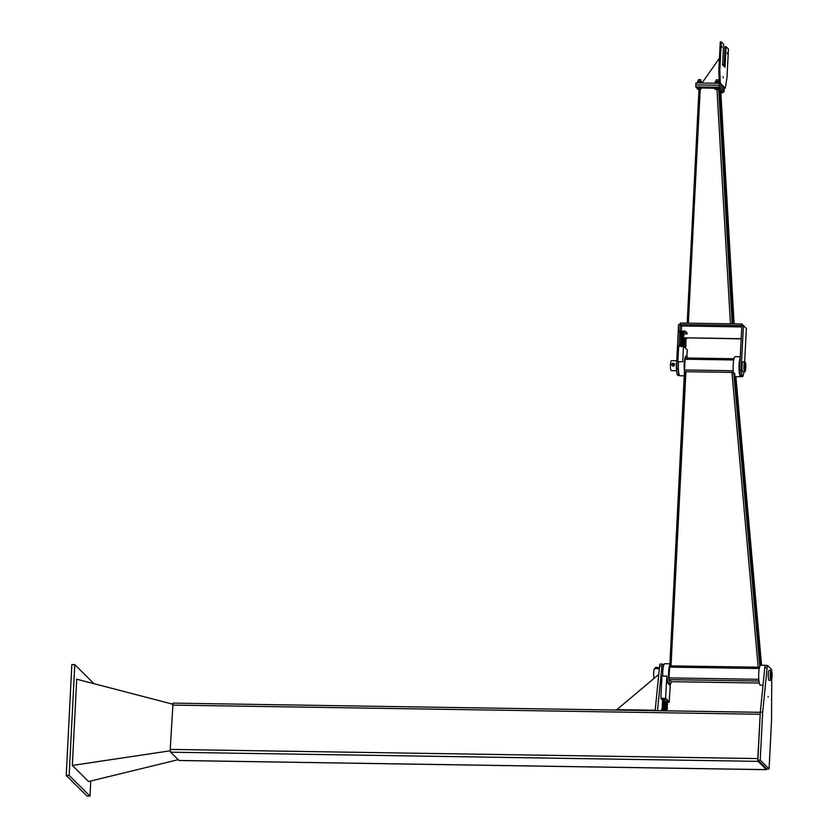 <?xml version="1.0" encoding="UTF-8"?>
<svg xmlns="http://www.w3.org/2000/svg" width="838" height="838" viewBox="0 0 838 838"><rect width="100%" height="100%" fill="white"/><g stroke="black" fill="none" stroke-linecap="round" stroke-linejoin="round"><path stroke-width="1.26" d="M766.058 665.707A9.972 1.906 -89.1 0 1 766.592 665.309A9.972 1.906 -89.1 0 1 767.126 665.718M766.592 665.309L760.726 665.215A9.972 1.906 90.9 0 0 758.725 673.364A9.972 1.906 90.9 0 0 760.412 685.17L763.02 685.212M662.722 675.973A9.972 1.906 -89.1 0 1 662.764 671.867A9.972 1.906 -89.1 0 1 664.764 663.717L669.908 663.801M669.876 664.618A9.972 1.906 90.9 0 0 668.64 671.961A9.972 1.906 90.9 0 0 670.327 683.766A9.972 1.906 90.9 0 0 671.521 681.692M669.761 665.896L759.521 667.289L669.803 665.885L668.913 677.9L669.122 679.649L671.248 681.661M760.674 665.225L734.727 373.549M760.6 665.236L734.654 373.476M670.421 665.885L759.249 667.289M733.397 372.397L684.709 371.705L669.803 665.885L759.553 667.195M685.358 357.983L733.994 358.748L685.358 357.983L685.065 359.209L669.834 665.833M740.205 357.784A9.972 1.906 90.9 0 0 739.074 364.907A9.972 1.906 90.9 0 0 740.761 376.712A9.972 1.906 90.9 0 0 741.211 376.44M733.931 375.215A9.972 1.906 -89.1 0 1 733.198 364.813A9.972 1.906 -89.1 0 1 735.198 356.674L740.258 356.747M678.529 361.649A9.972 1.906 90.9 0 0 678.361 363.964A9.972 1.906 90.9 0 0 680.047 375.77L684.499 375.833M684.646 373.025A9.972 1.906 -89.1 0 1 684.237 364.048A9.972 1.906 -89.1 0 1 686.238 355.909A9.972 1.906 -89.1 0 1 687.37 358.015M744.752 371.789L742.793 371.758A4.986 0.953 -89.1 0 1 741.923 366.751A4.986 0.953 -89.1 0 1 742.95 361.786L744.909 361.817A4.986 0.953 90.9 0 0 743.882 366.782A4.986 0.953 90.9 0 0 744.752 371.789A4.986 0.953 90.9 0 0 745.757 367.714A4.986 0.953 90.9 0 0 744.909 361.817M745.495 367.463A3.593 0.681 -89.1 0 1 744.773 370.386A3.593 0.681 -89.1 0 1 744.144 366.793A3.593 0.681 -89.1 0 1 744.888 363.21A3.593 0.681 -89.1 0 1 745.495 367.463M745.401 367.369A3.09 0.587 -89.1 0 1 744.898 369.83A3.09 0.587 -89.1 0 1 744.238 366.793A3.09 0.587 -89.1 0 1 744.992 363.765A3.09 0.587 -89.1 0 1 745.401 367.369M676.381 368.029A4.986 0.953 -89.1 0 1 676.339 364.834A4.986 0.953 -89.1 0 1 676.685 362.016M676.758 360.749L671.468 360.665A4.986 0.953 90.9 0 0 670.473 364.74A4.986 0.953 90.9 0 0 671.311 370.637L676.612 370.721M673.312 366.237L671.961 365.358L673.982 365.902L674.58 363.933L673.825 365.735A1.299 1.257 -45.2 0 0 674.077 363.629M672.663 363.514L674.58 363.933M671.961 365.358L671.971 364.603M672.265 365.462A1.299 1.257 -45.2 0 0 673.825 365.735L673.186 366.112M671.825 364.457A1.299 1.257 134.8 0 1 674.014 363.556A1.299 1.257 134.8 0 1 673.982 365.358A1.299 1.257 134.8 0 1 671.825 364.457M672.097 364.247A0.796 0.775 134.8 0 1 673.438 363.692A0.796 0.775 134.8 0 1 673.427 364.802A0.796 0.775 134.8 0 1 672.097 364.247M672.191 364.226A0.67 0.649 134.8 0 1 673.218 363.671A0.67 0.649 134.8 0 1 673.155 364.813A0.67 0.649 134.8 0 1 672.191 364.226M744.165 371.779L742.856 376.545L741.934 375.623L741.169 369.715L743.411 325.594L746.354 328.517L744.668 361.807M743.411 325.594L741.84 325.563L739.608 369.694L740.373 375.602L741.295 376.513L742.856 376.545M741.934 375.623L740.373 375.602M741.169 369.715L739.608 369.694M678.267 361.775L677.921 368.73L678.686 374.638L679.608 375.55L678.036 375.529L677.114 374.617L676.35 368.71L678.581 324.578L680.152 324.599L681.535 325.972L680.152 324.599L679.828 331.02M679.754 332.445L679.073 346M676.35 368.71L677.921 368.73M677.114 374.617L678.686 374.638M741.923 324.002L680.236 323.039L680.152 324.599L741.84 325.563L741.923 324.002L744.867 327.04M741.777 326.914L681.535 325.972L681.284 331.041M683.462 337.787L741.18 338.688M683.033 337.808L741.169 338.866M679.293 331.995L679.346 331.01L685.222 331.104L687.066 332.927L687.013 333.912L685.17 332.078L679.293 331.995L681.043 333.713M683.515 333.859L687.013 333.912M685.222 331.104L685.17 332.078M720.69 90.661L719.643 89.603M719.716 89.603L733.166 323.866M714.793 88.231L701.228 88.011M718.836 88.734L719.643 89.53L733.093 323.856M698.955 90.054L698.002 89.1M697.143 88.252L695.739 86.848L719.234 87.215L724.032 91.971L722.545 91.95M724.032 91.971L724.126 90.012L719.339 85.256L695.833 84.889L719.339 85.256L724.126 90.012L724.231 88.053L719.433 83.297L695.938 82.931L695.739 86.848M719.234 87.215L719.433 83.297M722.964 65.238L724.189 63.96M718.826 70.34L719.339 83.203L720.324 83.213L719.811 70.35L718.826 70.34L720.271 41.9L721.246 41.91L723.644 44.299L722.607 64.882L725.006 67.27L726.043 46.677L728.442 49.054L726.996 77.494L725.299 88.158L720.324 83.213M719.811 70.35L721.246 41.91M723.068 76.677L723.246 77.861L723.068 76.677M721.947 47.337L721.78 46.163L721.947 47.337M727.29 52.647L727.457 53.831L727.29 52.647M725.299 88.158L724.315 88.147L719.339 83.203M726.043 46.677L725.069 46.656L724.074 66.338M719.444 58.189L702.014 83.025M718.229 79.977L716.26 79.872M717.475 88.723L716.448 88.859L717.475 88.723L717.538 87.403L715.505 87.372L715.432 88.692L716.448 88.859L715.065 89.205L718.47 89.383L718.889 87.749L717.538 87.403M715.505 87.372L714.814 87.686L714.751 88.996L715.411 89.331L714.751 88.996L715.432 88.692M718.25 79.893L716.061 79.945L715.977 81.202M719.014 82.543L719.056 81.621L715.275 81.422L715.223 82.365M719.224 83.287L718.554 82.354L715.317 82.302L718.962 82.522M719.255 82.7L718.554 82.354M714.929 83.224L714.961 82.637M717.778 83.266L717.831 82.334M715.631 83.234L715.683 82.302M720.135 92.515L720.827 92.557M721.162 92.379L721.225 91.07L722.576 91.415L722.503 92.725L720.858 93.175M700.599 79.704L698.641 79.6M699.845 88.44L698.819 88.587L699.845 88.44L699.908 87.131L697.876 87.1L697.813 88.409L698.819 88.587L697.446 88.933L700.851 89.1L701.259 87.477L699.908 87.131M697.876 87.1L697.122 88.723L697.792 89.058L697.122 88.723L697.813 88.409M700.746 81.045L700.788 79.788L698.442 79.673L698.358 80.93M701.385 82.271L701.427 81.338L697.645 81.15L697.604 82.093M701.595 83.014L700.924 82.082L697.698 82.03L701.333 82.239M701.626 82.428L700.924 82.082M697.3 82.952L697.331 82.365M700.159 82.993L700.201 82.061M698.012 82.962L698.054 82.03M687.254 349.886L683.42 346.063L678.675 346.146L683.567 346.23L687.254 349.886L686.919 356.6M678.518 361.775L682.781 361.723L683.42 346.063M678.675 346.146L677.89 361.639M683.242 333.514L681.252 333.419M683.232 333.796L681.242 333.692M680.697 333.22L681.964 332.037M681.933 332.77L683.661 332.958L683.714 332.058M683.661 332.958L683.305 333.514M680.529 332.916L680.582 332.016M683.431 335.839L680.697 335.661M680.666 333.828L683.756 333.953M681.807 335.127L683.546 335.326L683.619 333.953L681.189 333.692L680.477 333.912L680.414 335.273L681.807 335.127L681.881 333.765M683.798 333.985L683.881 335.661L683.18 335.87M685.945 338.615L686.312 338.007M686.312 338.07L683.871 338.091L686.479 338.374M684.112 338.206L686.322 338.405C685.589 339.61 680.561 337.944 685.275 338.29C689.307 339.474 680.875 339.296 683.798 338.625L683.588 339.118L685.913 339.285M685.882 338.772L683.839 338.447M616.37 710.048L658.762 674.433M655.18 710.236L616.202 709.629M655.379 710.655L657.725 710.697M660.365 664.115A3.488 0.67 90.9 0 0 660.239 664.052A3.488 0.67 90.9 0 0 659.6 666.126L661.947 666.158A3.488 0.67 -89.1 0 1 662.596 664.094A3.488 0.67 -89.1 0 1 662.711 664.146L663.748 665.173M655.159 710.446L659.6 666.126M661.947 666.158L657.505 710.477M768.174 696.986L768.1 696.451L768.174 696.986M771.746 678.969L771.526 720.9L769.085 768.949L760.234 760.171L762.674 712.122L767.116 667.802A3.488 0.67 -89.1 0 1 767.755 665.728A3.488 0.67 -89.1 0 1 767.88 665.791L771.285 669.174A3.488 0.67 -89.1 0 1 771.746 671.259M765.523 665.76A3.488 0.67 90.9 0 0 765.408 665.697A3.488 0.67 90.9 0 0 764.769 667.76L760.317 712.08L762.674 712.122M760.317 712.08L757.887 760.129L760.234 760.171M757.887 760.129L766.739 768.917L769.085 768.949M771.065 680.341L769.106 680.32A4.986 0.953 -89.1 0 1 768.226 675.313A4.986 0.953 -89.1 0 1 769.263 670.337L771.222 670.369A4.986 0.953 90.9 0 0 770.185 675.344A4.986 0.953 90.9 0 0 771.065 680.341A4.986 0.953 90.9 0 0 772.081 675.826A4.986 0.953 90.9 0 0 771.389 670.452A4.986 0.953 90.9 0 0 771.222 670.369M771.316 671.825A3.593 0.681 -89.1 0 1 771.819 675.69A3.593 0.681 -89.1 0 1 771.086 678.948A3.593 0.681 -89.1 0 1 770.457 675.344A3.593 0.681 -89.1 0 1 771.201 671.762A3.593 0.681 -89.1 0 1 771.316 671.825M771.295 672.317A3.09 0.587 -89.1 0 1 771.306 672.327A3.09 0.587 -89.1 0 1 771.735 675.365A3.09 0.587 -89.1 0 1 771.211 678.392A3.09 0.587 -89.1 0 1 770.551 675.376A3.09 0.587 -89.1 0 1 771.295 672.317M659.349 668.619L654.698 668.556A4.986 0.953 90.9 0 0 653.692 672.631A4.986 0.953 90.9 0 0 654.216 678.204M658.699 668.734L656.908 668.64M658.249 668.609L658.155 667.645L657.306 667.436L656.039 667.415L658.113 667.614L658.019 668.598M655.473 668.567L656.552 668.389L656.594 667.467M656.552 668.389L657.956 668.546M656.102 668.577L657.39 668.598M655.463 667.582L656.039 667.415L655.41 668.515M664.618 710.802L664.859 709.639L663.822 709.377L664.827 709.608L664.974 710.813M662.942 709.419L663.822 709.377L662.942 709.419L662.879 710.771M661.727 709.482L661.486 710.75M664.398 709.346L664.408 709.346C667.331 708.665 658.888 708.498 662.931 709.681C667.635 710.027 662.617 708.361 661.873 709.566C662.617 708.361 667.635 710.027 662.931 709.681C658.888 708.498 667.331 708.665 664.408 709.346M667.477 681.116L667.415 683.043L667.477 681.116M669.29 683.745L669.436 685.044L669.29 683.745M664.785 699.94L665.204 699.562L664.513 699.363L662.408 700.044L661.056 698.557L665.561 698.63L669.174 702.213L667.383 702.181M668.378 683.735L670.327 683.766L669.174 702.213M669.415 702.055L665.728 698.4L660.836 698.326L661.968 675.962L666.996 676.172A10.171 1.938 90.9 0 0 667.457 681.105L667.614 681.86A10.171 1.938 90.9 0 0 668.755 683.934A10.171 1.938 90.9 0 0 669.143 683.745M665.561 698.63L666.859 676.036M760.296 712.53L757.772 758.579L758.097 761.365L766.435 769.64L766.864 768.917M760.307 712.331L172.984 703.124L170.261 749.402L170.585 752.199L179.081 760.475M172.597 704.14L76.708 679.199L72.33 765.44L170.271 750.785M72.33 765.44L88.556 781.529L178.148 759.699M93.992 683.693L74.771 664.618L69.156 775.422L66.223 775.38L87.058 796.058L89.991 796.1L90.766 780.995M69.156 775.422L89.991 796.1M74.771 664.618L71.838 664.565L66.223 775.38M759.27 683.033L671.144 681.661M758.935 681.043L669.122 679.649M758.767 679.304L668.913 677.9M759.249 668.515L669.468 667.111M735.879 376.639L761.543 665.236M733.69 372.522L759.825 666.325M758.16 667.048L731.93 372.229M685.924 371.506L671.029 665.686M685.065 359.209L733.721 359.963M684.51 369.998L733.24 370.752M720.711 90.619L734.109 323.877L720.69 90.567M699.028 89.226L687.181 323.143L698.997 89.226M688.354 323.164L700.212 89.226M732.171 323.845L718.7 89.205M716.982 89.519L730.432 323.814M764.769 667.76L767.116 667.802M766.435 769.64L178.923 760.475M757.772 758.579L170.261 749.402M758.097 761.365L170.585 752.199M760.014 714.259L172.502 705.083M671.196 681.682L759.28 683.054M735.9 376.639L761.564 665.236M740.761 376.712L734.999 376.629M742.248 363.263L741.504 363.252M739.933 363.231L739.189 363.221M684.897 362.372L684.353 362.362M739.671 370.207L739.074 370.197M672.317 364.823L673.103 365.609M673.438 363.692L674.223 364.478M718.438 80.102L718.375 81.317M681.116 336.174L680.896 340.417M680.728 343.779L680.634 345.612M683.117 336.153L683.054 337.41M682.855 341.338L683.085 345.413L681.849 345.005L680.299 345.748M681.451 336.206L683.127 335.933M681.367 336.593C679.796 336.048 680.487 335.808 683.452 335.849C685.463 336.53 679.272 336.289 680.875 335.462L681.116 336.122M681.137 335.703L683.305 335.818M680.624 345.958L682.603 345.79M680.173 346.398C680.341 345.162 686.102 346.764 681.273 346.523C677.188 345.266 685.788 345.57 682.708 346.178C685.788 345.57 677.188 345.266 681.273 346.523C686.102 346.764 680.341 345.162 680.173 346.398M683.106 336.373L681.085 336.677M683.085 336.771L681.284 336.258L681.064 337.096M683.054 337.358L680.844 336.96L681.043 337.683M683.022 337.955L680.812 337.557L681.011 338.269M682.991 338.542L680.77 338.143L680.98 338.866M682.96 339.128L683.242 338.646L680.76 338.73L680.948 339.453M682.928 339.715L683.117 339.201L680.885 339.254L680.917 340.039M682.907 340.301L680.686 339.914L680.885 340.626M682.876 340.888L683.054 340.375L681.074 340.375L680.854 341.213M682.844 341.485L680.624 341.087L680.833 341.799M682.813 342.072L683.033 341.558L680.927 341.569L680.802 342.396M682.781 342.658L680.582 342.26L680.77 342.983M682.75 343.245L680.55 342.847L680.739 343.57M682.729 343.831L682.928 343.329L680.844 343.329L680.707 344.156M682.698 344.418L680.477 344.03L680.676 344.743M682.666 345.015L682.939 344.523L681.65 344.418L680.257 344.785L680.655 345.329M680.645 345.497L682.656 345.204M680.676 344.91L682.729 344.743M680.655 344.345L682.719 344.02M680.728 343.737L682.74 343.433M680.76 343.14L682.813 342.972M680.739 342.574L682.802 342.26M680.823 341.967L682.834 341.674M680.854 341.38L682.907 341.213M680.833 340.815L682.897 340.49M680.906 340.207L682.928 339.903M680.938 339.61L682.949 339.317M680.969 339.023L682.98 338.73M681.001 338.437L683.012 338.143M681.032 337.85L683.085 337.683M681.011 337.285L683.075 336.96M683.818 340.197L683.599 344.502M685.882 338.845L685.851 339.474M685.652 343.423L685.421 348.042M683.829 338.625L686.102 338.992L685.84 339.683M683.839 339.746L683.494 339.285L684.761 339.243L686.207 339.683L685.809 340.27M683.808 340.333L683.672 339.809L685.84 340.06L685.777 340.867M683.777 340.93L683.588 340.406L685.809 340.657L685.746 341.454M683.745 341.516L683.462 341.024L685.777 341.244L685.725 342.04M683.724 342.103L683.515 341.579L685.379 341.715L686.123 342.093L685.694 342.627M683.693 342.69L683.546 342.166L685.694 342.407L685.662 343.213M683.661 343.276L683.504 342.752L685.683 343.004L685.631 343.8M683.63 343.863L683.452 343.35L685.264 343.475L686.029 343.852L685.599 344.397M683.599 344.46L683.316 343.968L685.61 344.177L685.568 344.984M683.567 345.046L683.389 344.523L685.285 344.669L686.008 345.193L685.536 345.57M683.536 345.633L683.358 345.109L685.316 345.277L685.945 345.633L685.515 346.157M683.117 346.063L685.882 346.157L685.484 346.743M683.619 346.262L685.474 346.523L685.453 347.33M684.237 346.88L685.694 347.236L685.421 347.927M684.939 347.571L685.735 348.357M685.442 347.498L684.709 347.341M685.474 346.911L683.347 346.681M685.547 346.345L683.536 345.822M685.536 345.738L683.557 345.235M685.61 345.172L683.536 344.774M685.641 344.575L683.619 344.051M685.62 343.968L683.651 343.465M685.652 343.381L683.619 343.004M685.735 342.815L683.714 342.292M685.714 342.208L683.735 341.705M685.746 341.611L683.714 341.244M685.819 341.045L683.798 340.521M685.798 340.438L683.829 339.935M685.83 339.851L683.808 339.474M662.596 664.094L660.239 664.052M767.755 665.728L765.408 665.697M669.3 670.274L668.755 670.264M661.999 708.917L662.156 708.351L664.702 708.686L664.555 704.507M664.723 701.165L664.817 699.321M662.334 708.78L662.429 706.947M662.596 703.574L662.816 699.342M664.304 708.958L662.324 709.126M663.151 699.374L664.869 699.206M662.355 708.498L662.209 707.754L664.366 708.173M662.376 707.911L662.219 707.178L664.398 707.586M662.408 707.324L662.355 706.549L664.764 706.539L664.419 707M662.439 706.738L662.271 706.005L664.45 706.413M662.47 706.151L662.313 705.407L664.482 705.826M662.502 705.554L662.355 704.81L664.513 705.24M662.533 704.968L662.481 704.192L664.544 704.643M662.554 704.381L662.418 703.637L664.576 704.056M662.586 703.794L662.418 703.061L664.607 703.47M662.617 703.208L662.46 702.464L664.628 702.883M662.649 702.621L662.512 701.877L664.66 702.296M662.68 702.024L662.628 701.249L665.037 701.249L664.691 701.71M662.711 701.437L662.565 700.694L664.723 701.113M662.743 700.851L662.586 700.107L664.754 700.526M662.345 708.665L664.356 708.361M662.785 699.845L664.806 699.541M664.775 700.128L662.764 700.432M664.744 700.715L662.732 701.018M664.712 701.301L662.701 701.605M664.681 701.898L662.669 702.192M664.649 702.485L662.638 702.778M664.618 703.072L662.607 703.375M664.597 703.658L662.575 703.962M664.565 704.245L662.554 704.549M664.534 704.831L662.523 705.135M664.503 705.428L662.491 705.722M664.471 706.015L662.46 706.308M664.44 706.602L662.429 706.905M664.419 707.188L662.397 707.492M664.387 707.775L662.376 708.079M666.943 710.844L667.341 702.873M667.362 702.454L667.394 701.835M665.11 702.108L667.373 702.244M667.834 701.396C667.666 702.621 661.905 701.029 666.744 701.259C670.819 702.527 662.23 702.202 665.309 701.605L664.974 701.825M665.372 701.49L667.446 701.794M667.237 710.844L664.995 710.425M667.132 710.844L666.964 710.1L664.974 709.838M666.964 710.32L666.985 709.503L664.681 709.315M666.996 709.734L667.153 708.969L664.607 708.843M667.027 709.137L667.425 708.55L664.628 708.288M667.058 708.55L667.373 707.89L665.089 708.026M667.09 707.963L667.237 707.209L664.984 706.905L665.11 707.44M667.121 707.377L667.268 706.612L665.026 706.319L665.142 706.853M667.142 706.79L667.289 706.025L665.058 705.732L665.173 706.266M667.174 706.204L667.247 705.407L665.204 705.669M667.205 705.606L667.278 704.821L665.236 705.083M667.237 705.02L667.635 704.433L665.655 703.951L664.848 704.14L665.267 704.496M667.268 704.433L667.415 703.679L664.869 703.574M667.299 703.847L667.31 703.03L664.89 702.988M667.32 703.26L667.488 702.506L664.922 702.401M667.352 702.673L667.509 701.909L665.351 701.605M665.372 702.328L667.341 702.831M665.309 703.511L667.289 704.014M665.288 704.098L667.258 704.601M665.225 705.271L667.195 705.774M665.194 705.858L667.163 706.361M665.131 707.042L667.111 707.544M665.11 707.628L667.079 708.131M665.047 708.801L667.017 709.304M665.016 709.388L666.985 709.891M766.508 769.682L178.997 760.506M760.307 712.3L172.984 703.124"/></g></svg>
